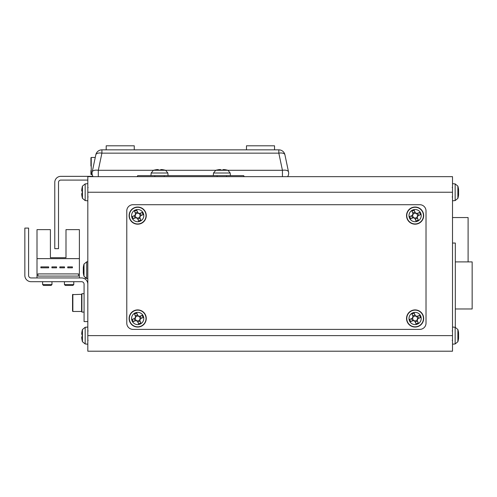 <?xml version="1.0" encoding="UTF-8"?>
<svg xmlns="http://www.w3.org/2000/svg" width="497" height="497" viewBox="0 0 497 497"><rect width="100%" height="100%" fill="white"/><g stroke="black" fill="none" stroke-linecap="round" stroke-linejoin="round"><path stroke-width="0.75" d="M87.814 278.6L86.733 278.506L84.012 276.27L84.012 264.056L86.733 261.826L86.714 278.5L87.814 278.6L87.814 327.051L87.814 321.596L84.074 321.596L84.074 284.191A2.491 2.491 0 0 0 81.583 281.7A2.491 2.491 0 0 1 84.074 284.191M83.595 265.907A21.787 18.408 180 0 0 83.31 267.473L83.31 267.461A21.818 21.818 0 0 1 83.788 264.876L83.788 264.876A21.818 21.818 0 0 1 84.012 264.056L86.733 261.826L87.814 261.726L87.814 240.554A254.042 254.042 0 0 1 87.814 240.442M134.258 149.845L134.258 145.795L106.203 145.795L106.203 149.845M274.53 149.845L274.53 145.795L246.475 145.795L246.475 149.845M137.129 176.652L137.688 175.652L243.667 175.652L244.232 176.652M288.527 171.937A6.231 2.876 168.1 0 0 282.433 170.297L278.823 153.151A6.231 2.876 -11.9 0 1 284.924 154.797L288.527 171.937A6.231 6.231 0 0 1 287.639 176.652M92.231 174.627L91.243 174.627L91.243 157.481L95.244 157.481L95.815 154.797A6.231 2.876 11.9 0 1 101.91 153.151L98.307 170.297A6.231 2.876 -168.1 0 0 92.206 171.937L95.815 154.797A6.231 6.231 0 0 1 101.91 149.845L278.823 149.845A6.231 6.231 0 0 1 284.924 154.797M92.069 173.223A6.231 6.231 0 0 1 92.206 171.937A6.231 6.231 0 0 0 93.094 176.652A6.231 6.231 0 0 1 92.069 173.223M92.902 176.342L60.808 176.342A6.039 6.039 0 0 0 54.776 182.374L54.776 248.655L58.516 248.655L58.516 182.374A2.299 2.299 0 0 1 60.808 180.082L87.814 180.082M87.814 335.624L87.814 176.652L452.512 176.652L452.512 351.205L87.814 351.205L87.814 335.624L452.512 335.624M455.32 327.299L455.32 243.045L452.512 243.045M452.512 217.556L468.099 217.556L468.099 261.9M455.32 308.972L472.15 308.972L472.15 261.9L455.32 261.9M419.785 204.708A6.231 6.231 0 0 1 426.016 210.939L426.016 323.156A6.231 6.231 0 0 1 419.785 329.387L133.01 329.387A6.231 6.231 0 0 1 126.778 323.156L126.778 210.939A6.231 6.231 0 0 1 133.01 204.708L419.785 204.708M458.538 333.562L458.576 332.928A21.787 20.135 180 0 0 458.507 332.387A21.818 21.818 0 0 0 457.874 329.511L457.874 341.731A21.818 21.818 0 0 0 458.507 338.855A21.787 20.135 0 0 1 458.066 340.967M458.538 337.68A21.787 20.135 180 0 0 458.576 337.376L458.576 335.842A21.787 8.319 0 0 0 458.507 335.624M458.507 332.387A21.787 20.135 180 0 0 458.066 330.281A21.303 7.281 151.7 0 1 458.066 331.219A21.787 20.135 0 0 1 458.576 333.872L458.576 335.4A21.787 8.319 180 0 1 458.066 336.494A21.303 17.619 52.6 0 1 458.097 337.643A21.303 17.619 52.6 0 1 458.066 338.774A21.787 8.319 0 0 0 458.576 337.68L458.576 338.314A21.787 20.135 0 0 1 458.507 338.855M458.576 337.68L458.097 337.668M458.576 337.376L458.097 337.339M452.512 200.807L455.153 200.577L455.153 183.896L457.874 186.126L457.874 198.346A21.818 21.818 0 0 0 458.507 195.47A21.787 20.135 0 0 1 458.066 197.582M458.538 190.177L458.576 189.543A21.787 20.135 180 0 0 458.507 189.003A21.787 20.135 180 0 0 458.066 186.897A21.303 7.281 151.7 0 1 458.066 187.835A21.787 20.135 0 0 1 458.576 190.488L458.576 192.016A21.787 8.319 180 0 1 458.066 193.109A21.303 17.619 52.6 0 1 458.097 194.252A21.303 17.619 52.6 0 1 458.066 195.389A21.787 8.319 0 0 0 458.576 194.296L458.576 194.93A21.787 20.135 0 0 1 458.507 195.47M458.538 194.296A21.787 20.135 180 0 0 458.576 193.992L458.576 192.457A21.787 8.319 0 0 0 458.507 192.24M458.576 194.296L458.097 194.284M458.576 193.992L458.097 193.954M139.44 316.421L139.123 316.552A2.404 2.404 0 0 0 135.308 318.123A2.404 2.404 0 0 0 139.614 319.913A2.404 2.404 0 0 0 140.067 318.832L143.03 317.608A21.303 9.505 -112.4 0 0 142.577 316.459A21.303 9.505 -112.4 0 0 142.086 315.328L139.44 316.421A2.702 2.702 0 0 0 137.911 315.781L136.818 313.135A21.303 9.505 157.6 0 0 134.532 314.079L135.631 316.726A2.702 2.702 0 0 0 134.991 318.254L132.345 319.347A21.303 9.505 67.6 0 0 132.805 320.497A21.303 9.505 67.6 0 0 133.289 321.634L135.936 320.54A2.702 2.702 0 0 0 137.464 321.174L138.557 323.82A21.303 9.505 -22.4 0 0 140.844 322.876L139.75 320.23A2.702 2.702 0 0 0 140.384 318.701M143.335 316.148A6.107 6.107 0 0 0 135.358 312.83A6.107 6.107 0 0 0 132.04 320.813A6.107 6.107 0 0 0 140.024 324.125A6.107 6.107 0 0 0 143.335 316.148M140.962 326.399A8.573 8.573 0 0 0 145.609 315.204A8.573 8.573 0 0 0 134.414 310.557A8.573 8.573 0 0 0 129.767 321.752A8.573 8.573 0 0 0 140.962 326.399M135.936 320.54L136.253 320.41M135.308 318.123L134.991 318.254M135.029 320.913L134.084 318.633M140.123 321.137L137.843 322.081M140.067 318.832A2.404 2.404 0 0 0 139.123 316.552M140.347 316.042L141.291 318.322M135.252 315.819L137.532 314.874M138.042 316.098L137.911 315.781M135.631 316.726L135.762 317.043M137.334 320.857L137.464 321.174M139.75 320.23L139.614 319.913M82.452 186.126L85.173 183.896L85.173 200.577L82.452 198.346L82.452 186.126A21.818 21.818 0 0 0 82.229 186.953L82.229 186.953M82.452 198.346A21.818 21.818 0 0 1 82.229 197.526L82.229 197.526M82.266 191.003A21.303 19.066 -90 0 0 82.266 193.47A21.303 19.066 -90 0 1 82.266 191.003L81.75 191.003L81.75 189.829A21.787 21.787 0 0 1 82.266 186.965M82.266 197.508A21.787 21.787 0 0 1 81.75 194.644L81.75 193.47L82.266 193.47M82.452 329.511L85.173 327.281L85.173 343.961L82.452 341.731L82.452 329.511A21.818 21.818 0 0 0 82.229 330.337L82.229 330.337M82.452 341.731A21.818 21.818 0 0 1 82.229 340.911L82.229 340.911M82.266 334.388A21.303 19.066 -90 0 0 82.266 336.854A21.303 19.066 -90 0 1 82.266 334.388L81.75 334.388L81.75 333.214A21.787 21.787 0 0 1 82.266 330.35M82.266 340.892A21.787 21.787 0 0 1 81.75 338.028L81.75 336.854L82.266 336.854M416.859 316.421L416.542 316.552A2.404 2.404 0 0 0 412.727 318.123A2.404 2.404 0 0 0 417.039 319.913A2.404 2.404 0 0 0 417.486 318.832L420.45 317.608A21.303 9.505 -112.4 0 0 419.996 316.459A21.303 9.505 -112.4 0 0 419.505 315.328L416.859 316.421A2.702 2.702 0 0 0 415.33 315.781L414.237 313.135A21.303 9.505 157.6 0 0 411.957 314.079L413.05 316.726A2.702 2.702 0 0 0 412.411 318.254L409.764 319.347A21.303 9.505 67.6 0 0 410.224 320.497A21.303 9.505 67.6 0 0 410.708 321.634L413.355 320.54A2.702 2.702 0 0 0 414.883 321.174L415.977 323.82A21.303 9.505 -22.4 0 0 418.263 322.876L417.169 320.23A2.702 2.702 0 0 0 417.803 318.701M420.754 316.148A6.107 6.107 0 0 0 412.777 312.83A6.107 6.107 0 0 0 409.46 320.813A6.107 6.107 0 0 0 417.443 324.125A6.107 6.107 0 0 0 420.754 316.148M418.381 326.399A8.573 8.573 0 0 0 423.028 315.204A8.573 8.573 0 0 0 411.833 310.557A8.573 8.573 0 0 0 407.186 321.752A8.573 8.573 0 0 0 418.381 326.399M413.355 320.54L413.672 320.41M412.727 318.123L412.411 318.254M412.448 320.913L411.504 318.633M417.542 321.137L415.262 322.081M417.486 318.832A2.404 2.404 0 0 0 416.542 316.552M417.766 316.042L418.71 318.322M412.672 315.819L414.952 314.874M415.461 316.098L415.33 315.781M413.05 316.726L413.181 317.043M414.753 320.857L414.883 321.174M417.169 320.23L417.039 319.913M139.44 213.555L139.123 213.685A2.404 2.404 0 0 0 135.308 215.263A2.404 2.404 0 0 0 139.614 217.052A2.404 2.404 0 0 0 140.067 215.965L143.03 214.741A21.303 9.505 -112.4 0 0 142.577 213.598A21.303 9.505 -112.4 0 0 142.086 212.461L139.44 213.555A2.702 2.702 0 0 0 137.911 212.921L136.818 210.274A21.303 9.505 157.6 0 0 134.532 211.213L135.631 213.865A2.702 2.702 0 0 0 134.991 215.394L132.345 216.487A21.303 9.505 67.6 0 0 132.805 217.636A21.303 9.505 67.6 0 0 133.289 218.767L135.936 217.674A2.702 2.702 0 0 0 137.464 218.307L138.557 220.96A21.303 9.505 -22.4 0 0 140.844 220.016L139.75 217.369A2.702 2.702 0 0 0 140.384 215.835M143.335 213.281A6.107 6.107 0 0 0 135.358 209.97A6.107 6.107 0 0 0 132.04 217.947A6.107 6.107 0 0 0 140.024 221.258A6.107 6.107 0 0 0 143.335 213.281M140.962 223.538A8.573 8.573 0 0 0 145.609 212.343A8.573 8.573 0 0 0 134.414 207.69A8.573 8.573 0 0 0 129.767 218.885A8.573 8.573 0 0 0 140.962 223.538M135.936 217.674L136.253 217.543M135.308 215.263L134.991 215.394M135.029 218.053L134.084 215.766M140.123 218.276L137.843 219.22M140.067 215.965A2.404 2.404 0 0 0 139.123 213.685M140.347 213.182L141.291 215.462M135.252 212.952L137.532 212.014M138.042 213.238L137.911 212.921M135.631 213.865L135.762 214.182M137.334 217.99L137.464 218.307M139.75 217.369L139.614 217.052M416.859 213.555L416.542 213.685A2.404 2.404 0 0 0 412.727 215.263A2.404 2.404 0 0 0 417.039 217.052A2.404 2.404 0 0 0 417.486 215.965L420.45 214.741A21.303 9.505 -112.4 0 0 419.996 213.598A21.303 9.505 -112.4 0 0 419.505 212.461L416.859 213.555A2.702 2.702 0 0 0 415.33 212.921L414.237 210.274A21.303 9.505 157.6 0 0 411.957 211.213L413.05 213.865A2.702 2.702 0 0 0 412.411 215.394L409.764 216.487A21.303 9.505 67.6 0 0 410.224 217.636A21.303 9.505 67.6 0 0 410.708 218.767L413.355 217.674A2.702 2.702 0 0 0 414.883 218.307L415.977 220.96A21.303 9.505 -22.4 0 0 418.263 220.016L417.169 217.369A2.702 2.702 0 0 0 417.803 215.835M420.754 213.281A6.107 6.107 0 0 0 412.777 209.97A6.107 6.107 0 0 0 409.46 217.947A6.107 6.107 0 0 0 417.443 221.258A6.107 6.107 0 0 0 420.754 213.281M418.381 223.538A8.573 8.573 0 0 0 423.028 212.343A8.573 8.573 0 0 0 411.833 207.69A8.573 8.573 0 0 0 407.186 218.885A8.573 8.573 0 0 0 418.381 223.538M413.355 217.674L413.672 217.543M412.727 215.263L412.411 215.394M412.448 218.053L411.504 215.766M417.542 218.276L415.262 219.22M417.486 215.965A2.404 2.404 0 0 0 416.542 213.685M417.766 213.182L418.71 215.462M412.672 212.952L414.952 212.014M415.461 213.238L415.33 212.921M413.05 213.865L413.181 214.182M414.753 217.99L414.883 218.307M417.169 217.369L417.039 217.052M84.012 276.27A21.818 21.818 0 0 1 83.788 275.45L83.788 275.45A21.818 21.818 0 0 1 83.31 272.865L83.31 271.399L83.819 271.399A21.303 19.066 -90 0 1 83.819 268.927A21.303 19.066 -90 0 0 83.819 271.399M83.819 268.927L83.31 268.927L83.31 267.759A21.787 21.787 0 0 1 83.819 264.895M83.819 275.431A21.787 21.787 0 0 1 83.31 272.567M98.307 176.652L98.307 170.297L165.613 170.291A21.818 21.818 0 0 0 164.793 170.067L164.793 170.067M216.562 170.067L216.562 170.067A21.818 21.818 0 0 0 215.741 170.291L227.955 170.291L230.192 173.012L213.511 173.012L215.741 170.291L165.625 170.297L167.849 173.012L151.169 173.012L153.399 170.291A21.818 21.818 0 0 1 154.219 170.067L154.219 170.067M160.742 170.104A21.303 19.066 -0 0 0 158.276 170.104A21.303 19.066 0 0 1 160.742 170.104L160.742 169.589L161.91 169.589A21.787 21.787 0 0 1 164.78 170.104M154.238 170.104A21.787 21.787 0 0 1 157.102 169.589L158.276 169.589L158.276 170.104M223.085 170.104A21.303 19.066 -0 0 0 220.612 170.104A21.303 19.066 0 0 1 223.085 170.104L223.085 169.589L224.253 169.589A21.787 21.787 0 0 1 227.117 170.104L227.117 170.104M282.433 176.652L282.433 170.297L227.968 170.297A21.818 21.818 0 0 0 227.135 170.067M216.58 170.104A21.787 21.787 0 0 1 219.444 169.589L220.612 169.589L220.612 170.104M83.595 271.399A21.787 11.655 180 0 1 83.31 270.405L83.31 271.399M83.31 270.405L83.31 268.927M83.595 274.419A21.787 18.408 0 0 1 83.31 272.865M90.932 166.054L90.932 157.791L90.932 166.054M90.932 157.791L90.932 161.556M90.932 174.317L90.932 170.552M87.814 284.191L87.814 285.75L87.814 284.191A6.231 6.231 0 0 0 81.583 277.953L31.081 277.953A2.491 2.491 0 0 1 28.59 275.462L28.59 228.086L24.85 228.086L24.85 275.462A6.231 6.231 0 0 0 31.081 281.7L81.583 281.7M37.008 258.633L37.008 229.639L50.408 229.639L50.408 257.695L65.995 257.695L65.995 229.639L79.396 229.639L79.396 258.633L37.008 258.633L37.008 277.953M79.396 277.953L79.396 258.633M50.408 257.695L65.995 257.695L50.408 257.695M48.663 266.889L40.872 266.889L40.872 267.827L48.663 267.827L48.663 266.889M64.498 266.889L59.826 266.889L59.826 267.827L64.498 267.827L64.498 266.889M78.464 273.903L37.94 273.903L37.94 276.083L78.464 276.083L78.464 273.903M72.419 266.889L67.741 266.889L67.741 267.827L72.419 267.827L72.419 266.889M51.905 267.827L56.583 267.827L56.583 266.889L51.905 266.889L51.905 267.827M72.543 294.634L72.854 294.323L72.854 311.464L81.583 311.464L81.583 294.323L72.543 294.634L72.543 311.153L72.543 300.642M84.074 312.091L81.893 312.091L81.893 293.696L84.074 293.696M51.968 284.564L51.092 285.44L43.494 285.44L42.618 284.564L51.968 284.564L51.968 281.7M73.786 284.564L72.916 285.44L65.312 285.44L64.436 284.564L73.786 284.564L73.786 281.7M24.85 228.086L24.85 275.462M31.081 277.953A2.491 2.491 0 0 1 28.59 275.462M72.543 307.394L72.543 311.153L72.543 307.394M95.815 154.797A6.231 6.231 0 0 1 101.91 149.845L101.91 153.151L278.823 153.151L278.823 149.845M87.814 192.24L452.512 192.24M452.512 327.051L455.153 327.281L455.153 343.961L457.874 341.731M140.875 326.187A8.343 8.343 0 0 0 145.397 315.291A8.343 8.343 0 0 0 134.501 310.768A8.343 8.343 0 0 0 129.978 321.665A8.343 8.343 0 0 0 140.875 326.187M418.294 326.187A8.343 8.343 0 0 0 422.817 315.291A8.343 8.343 0 0 0 411.92 310.768A8.343 8.343 0 0 0 407.397 321.665A8.343 8.343 0 0 0 418.294 326.187M140.875 223.321A8.343 8.343 0 0 0 145.397 212.43A8.343 8.343 0 0 0 134.501 207.908A8.343 8.343 0 0 0 129.978 218.798A8.343 8.343 0 0 0 140.875 223.321M418.294 223.321A8.343 8.343 0 0 0 422.817 212.43A8.343 8.343 0 0 0 411.92 207.908A8.343 8.343 0 0 0 407.397 218.798A8.343 8.343 0 0 0 418.294 223.321M452.202 330.946L452.512 330.635M455.153 343.961L452.512 344.191M455.153 327.281L457.874 329.511M452.202 340.296L452.512 340.607M452.202 196.911L452.512 197.222M455.153 183.896L452.512 183.666M458.507 189.003A21.818 21.818 0 0 0 457.874 186.126M455.153 200.577L457.874 198.346M452.202 187.562L452.512 187.251M88.124 196.911L87.814 197.222M85.173 183.896L87.814 183.666M85.173 200.577L87.814 200.807M88.124 187.562L87.814 187.251M88.124 340.296L87.814 340.607M85.173 327.281L87.814 327.051M85.173 343.961L87.814 344.191M88.124 330.946L87.814 330.635M154.834 175.963L154.517 175.652M167.849 173.012L168.079 175.652M151.169 173.012L150.933 175.652M164.184 175.963L164.495 175.652M217.17 175.963L216.86 175.652M230.192 173.012L230.422 175.652M213.511 173.012L213.275 175.652M226.526 175.963L226.837 175.652M85.987 278.345L85.13 277.891M72.854 311.464L72.543 311.153L72.854 311.464M81.583 294.323L81.893 294.634L81.583 294.323M81.583 311.464L81.893 311.153L81.583 311.464M42.618 284.564L42.618 281.7M64.436 284.564L64.436 281.7"/></g></svg>
